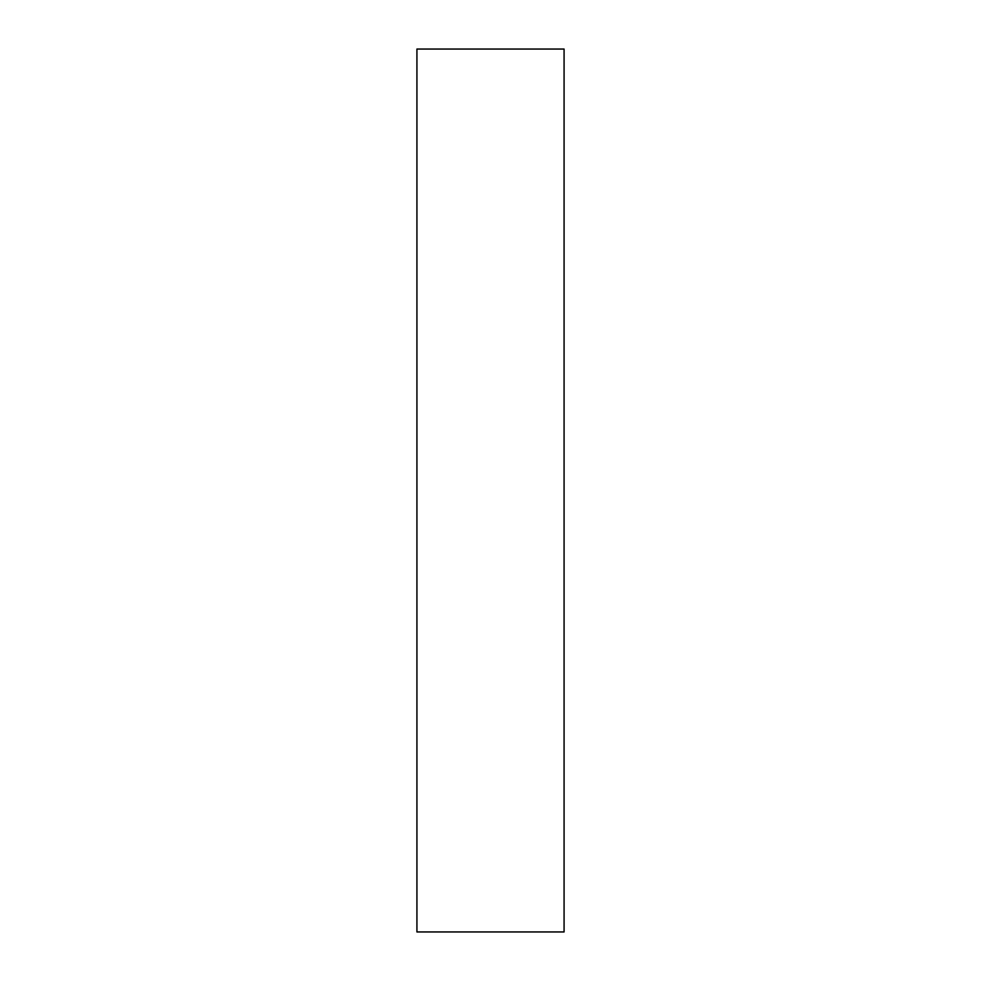<?xml version="1.0" encoding="UTF-8"?>
<svg xmlns="http://www.w3.org/2000/svg" width="981" height="981" viewBox="0 0 981 981"><rect width="100%" height="100%" fill="white"/><g stroke="black" fill="none" stroke-linecap="round" stroke-linejoin="round"><path stroke-width="1.47" d="M564.075 490.5L564.075 49.05L416.925 49.05L416.925 931.95L564.075 931.95L564.075 490.5"/></g></svg>
